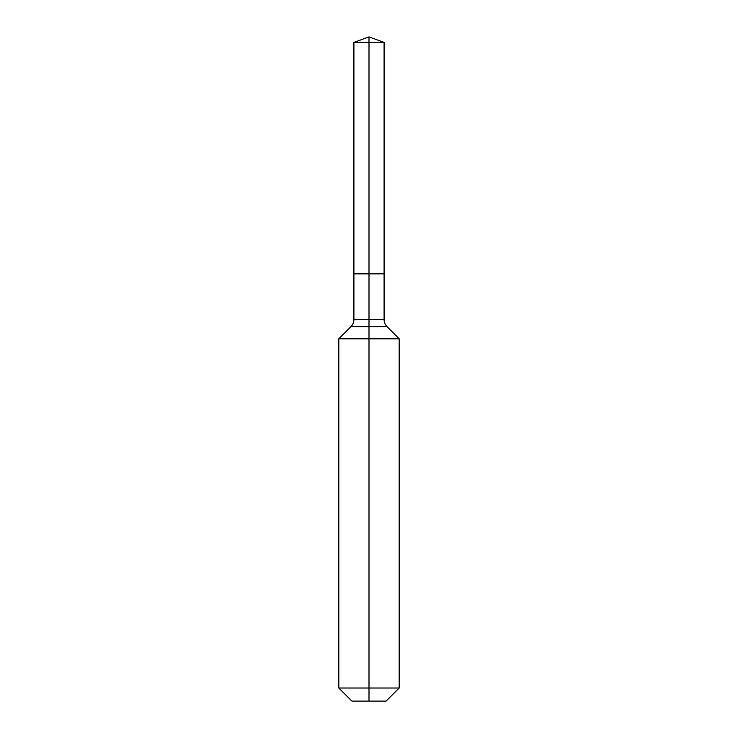 <?xml version="1.0" encoding="UTF-8"?>
<svg xmlns="http://www.w3.org/2000/svg" width="738" height="738" viewBox="0 0 738 738"><rect width="100%" height="100%" fill="white"/><g stroke="black" fill="none" stroke-linecap="round" stroke-linejoin="round"><path stroke-width="1.11" d="M338.807 688.019L399.193 688.019L386.112 701.1L351.888 701.1L338.807 688.019L338.807 338.807L369 338.807L369 326.657L350.956 326.657A10.064 10.064 0 0 0 353.908 319.545L353.908 273.853L369 273.853L369 42.398L384.092 42.398L369 36.9L369 42.398L353.908 42.398L353.908 273.853L384.092 273.853L384.092 42.398M387.044 326.657L369 326.657L369 273.853L384.092 273.853L384.092 319.545A10.064 10.064 0 0 0 387.044 326.657L399.193 338.807L369 338.807L369 701.1M353.908 319.545L384.092 319.545M369 36.9L353.908 42.398M399.193 688.019L399.193 338.807M350.956 326.657L338.807 338.807"/></g></svg>
